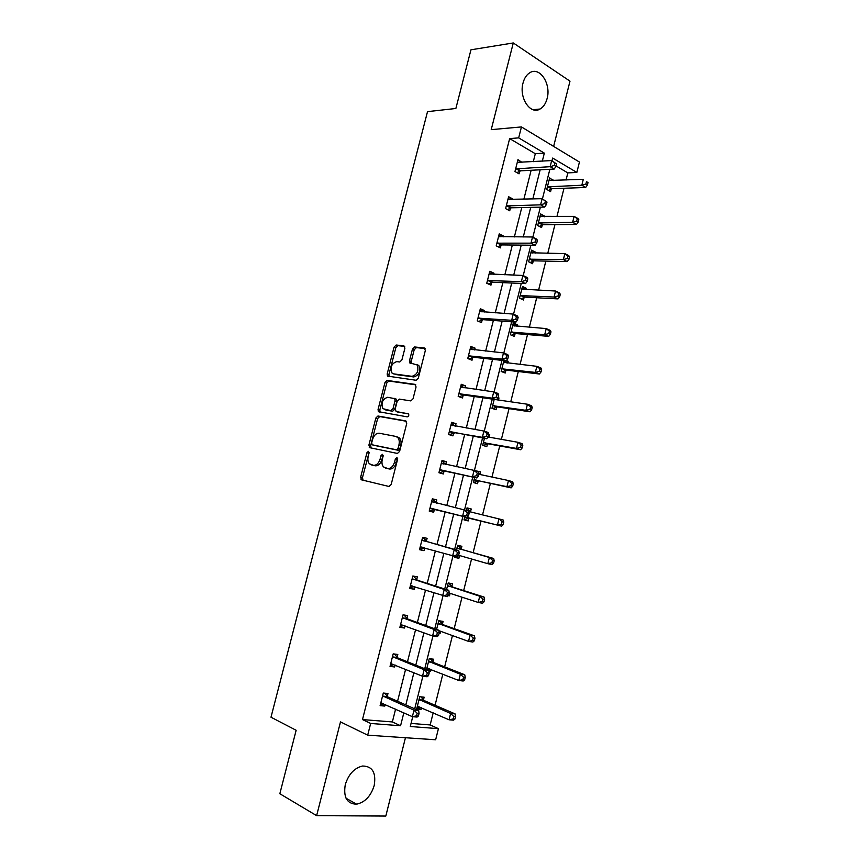 <?xml version="1.0" encoding="UTF-8"?>
<svg xmlns="http://www.w3.org/2000/svg" width="859" height="859" viewBox="0 0 859 859"><rect width="100%" height="100%" fill="white"/><g stroke="black" fill="none" stroke-linecap="round" stroke-linejoin="round"><path stroke-width="1.29" d="M368.393 451.34L366.933 452.725L360.651 477.185L361.542 479.848L388.998 486.473L391.178 484.476L397.599 459.286L396.922 457.385L395.398 458.813L394.571 462.056C393.089 466.577 390.781 468.724 387.634 468.509L383.49 466.909C381.976 465.084 381.579 462.582 382.298 459.393L383.114 456.183L382.459 454.325L380.966 455.732L380.15 458.931C378.69 463.388 376.435 465.514 373.375 465.31L369.37 463.774C367.888 461.981 367.502 459.511 368.21 456.344L369.026 453.176L368.393 451.34M369.102 452.425L362.455 477.658L363.099 480.224M397.663 458.384L396.364 462.572L394.571 462.056M383.189 455.356L381.944 459.436L380.15 458.931M547.108 98.549C545.776 103.563 543.425 107.053 540.064 109.018C530.433 115.192 518.772 97.808 523.024 83.022C524.334 78.105 526.621 74.658 529.874 72.693C539.796 66.25 551.338 83.989 547.108 98.549M374.213 785.491C370.916 796.046 365.054 802.274 356.614 804.185C347.015 803.917 343.235 797.399 345.275 784.643C348.571 774.217 354.327 768.01 362.552 766.024C372.398 766.153 376.285 772.638 374.213 785.491M553.636 146.417L569.989 81.154L513.285 42.95L470.947 49.811L455.871 108.481L427.524 111.638L270.993 717.211L296.151 730.279L279.841 793.737L316.627 815.653L385.82 816.05L405.448 737.731M404.89 348.282L403.923 345.823L396.171 345.007L394.066 347.111L387.173 373.955L387.473 376.092L416.1 380.269L418.301 378.132L425.345 350.493L424.335 347.992L414.629 346.961L412.46 349.108L409.475 360.78L409.764 362.906L417.098 364.903C419.031 370.755 417.345 374.567 412.041 376.328L393.605 373.869L391.887 372.913C389.965 367.222 391.586 363.454 396.751 361.618L399.779 361.993L401.915 359.878L404.89 348.282M411.042 723.418L430.166 724.942L438.423 728.657L435.653 739.771L367.695 735.175L340.486 721.893L316.627 815.653M367.695 735.175L370.659 723.461L400.573 725.758L403.827 712.82M533.299 161.675L535.307 153.718L509.645 138.6L362.487 719.574L370.659 723.461M509.645 138.6L518.675 137.87L521.445 126.928L579.438 162.04L576.84 172.444L552.659 158.067L551.983 160.762M513.285 42.95L491.219 129.645L521.445 126.928M377.939 416.003L375.855 418.032L368.898 445.091L369.799 447.7L397.427 453.445L399.607 451.415L406.715 423.541L405.727 420.899L377.939 416.003L379.71 416.561L377.627 418.58L370.68 445.606L371.12 447.969M378.057 409.453L384.982 382.502L387.076 380.43L415.047 384.37L416.057 386.937L413.029 398.812L410.827 400.906L399.338 399.113L397.191 401.185L395.204 408.97L396.16 411.547L408.551 413.823C409.109 415.402 408.669 416.411 407.263 416.862L378.379 411.654L378.057 409.453L379.828 410.011L386.733 383.103L384.982 382.502M544.305 216.779L544.488 216.038L540.612 213.945L537.713 225.53L541.599 227.581L542.254 225.004M526.084 289.633L526.406 288.345L522.455 286.498L519.523 298.18L523.496 299.995L524.14 297.386M503.9 360.587L501.184 371.453L505.232 373.01L505.887 370.379M506.423 360.576L508.163 361.274L507.712 363.089M484.433 438.348L482.683 445.338L486.806 446.648L487.472 444.006M488.846 434.504L489.77 434.815L489.179 437.188M464.021 519.867L468.23 520.919L464.021 519.845L464.783 516.807M466.373 510.471L467.028 507.873L471.226 508.979L470.549 511.642M468.907 518.245L468.23 520.919M448.312 595.598L449.504 595.824L448.441 595.48M446.562 589.607L448.226 582.939L452.51 583.776L451.834 586.472M450.116 593.344L449.504 595.824M428.899 671.158L430.606 671.373L428.824 670.654M429.79 668.903L426.569 669.44L429.275 658.638L433.645 659.218L432.968 661.935M431.089 669.419L430.606 671.373M430.166 724.942L433.183 712.82M435.062 705.271L442.836 674.111M444.64 666.874L452.446 635.574M454.175 628.638L462.013 597.209M463.667 590.573L471.548 559.005M473.126 552.67L481.029 520.973M482.543 514.885L490.403 483.37M491.982 477.035L499.745 445.928M501.388 439.346L509.043 408.648M510.74 401.829L518.299 371.528M520.06 364.463L527.512 334.559M529.337 327.268L536.692 297.751M538.572 290.224L545.841 261.104M547.774 253.341L554.935 224.607M556.933 216.608L563.998 188.271M566.049 180.046L567.831 172.895L556.031 165.937M423.466 699.913L424.142 697.186L419.74 696.735L416.669 708.986L421.093 709.384L417.023 707.591M421.511 707.709L421.093 709.384M439.089 633.362L440.076 633.513L439.142 633.18M436.587 629.443L438.777 620.703L443.094 621.422L442.417 624.117M440.624 631.301L440.076 633.513M454.862 556.46L454.636 557.362L458.889 558.296L454.701 557.072M456.483 549.964L457.643 545.325L461.884 546.292L461.219 548.976M459.554 555.601L458.889 558.296M474.63 477.486L473.373 482.522L477.54 483.703L478.205 481.04M476.251 471.022L480.514 471.816L479.848 474.469L479.032 473.738M494.193 399.381L491.949 408.315L496.04 409.754L496.695 407.112M498.07 397.631L498.993 397.964L498.467 400.058M516.914 326.28L517.301 324.734L513.306 323.005L510.375 334.742L514.38 336.427L515.035 333.807M535.211 253.126L535.468 252.117L531.549 250.152L528.639 261.78L532.569 263.713L533.214 261.115M553.357 180.594L549.642 177.899L546.754 189.442L550.598 191.611L551.242 189.034M410.419 361.124L409.926 363.056M567.831 172.895L576.84 172.444M412.728 716.707L410.28 726.499L438.423 728.657M549.857 169.287L542.437 198.869M540.365 207.169L532.848 237.159M530.83 245.212L523.217 275.61M521.263 283.427L513.542 314.233M511.642 321.814L503.825 353.038M501.989 360.372L494.065 392.005M492.282 399.102L484.261 431.154M482.543 438.004L474.404 470.485M472.751 477.089L464.515 509.988M462.915 516.334L454.626 549.438M452.972 556.041L444.715 589.016M442.986 595.931L434.751 628.777M432.947 636.004L424.754 668.71M422.864 676.269L414.704 708.836M542.319 161.138L544.338 153.117L518.675 137.87M405.813 704.906L413.898 672.704M415.799 665.124L423.927 632.761M425.742 625.524L433.902 593M435.642 586.096L443.845 553.421M445.488 546.85L453.735 514.026M455.313 507.712L463.506 475.091M465.159 468.52L473.234 436.34M474.952 429.489L482.919 397.76M484.701 390.641L492.561 359.341M494.419 351.965L502.161 321.105M504.083 313.46L511.728 283.03M513.703 275.127L521.241 245.116M523.281 236.966L530.712 207.373M532.827 198.966L540.15 169.792M535.307 153.718L544.338 153.117M362.487 719.574L392.359 721.936L395.591 709.115M397.567 701.255L405.598 669.311M407.488 661.795L415.573 629.679M417.377 622.496L425.495 590.23M427.213 583.39L435.373 550.963M437.016 544.445L445.209 511.878M446.777 505.618L454.926 473.245M456.558 466.727L464.601 434.794M466.308 427.997L474.232 396.504M476.004 389.449L483.821 358.386M485.657 351.063L493.367 320.439M495.267 312.859L502.869 282.643M504.845 274.816L512.34 245.03M514.369 236.934L521.757 207.567M523.861 199.224L531.141 170.275M392.359 721.936L400.573 725.758M519.706 171.177L519.04 173.829L514.971 171.532L517.966 159.677L521.939 162.362M510.396 208.125L509.72 210.777L505.607 208.608L508.614 196.711L512.716 198.912L512.555 199.546M501.033 245.223L500.368 247.897L496.212 245.846L499.229 233.895L503.363 235.978L503.138 236.901M491.638 282.482L490.961 285.167L486.763 283.255L489.791 271.251L493.979 273.205L493.678 274.408M482.2 319.913L481.523 322.597L477.282 320.815L480.321 308.757L484.551 310.582L484.175 312.085M472.718 357.494L472.042 360.2L467.758 358.547L470.807 346.435L475.081 348.131L474.63 349.935M463.194 395.247L462.518 397.964L458.191 396.439L461.262 384.274L465.567 385.841L465.041 387.946M453.638 433.161L452.951 435.889L448.581 434.493L451.662 422.284L456.022 423.712L455.41 426.118M444.028 471.247L443.341 473.975L438.928 472.729L442.02 460.456L446.422 461.755L445.735 464.461L441.902 460.95M434.386 509.494L433.688 512.243L429.232 511.116L432.345 498.8L436.791 499.959L436.093 502.708M424.69 547.902L424.002 550.662L419.493 549.685L422.617 537.304L427.106 538.335L426.408 541.095M414.897 586.751L414.263 589.263L409.711 588.415L412.857 575.981L417.388 576.872L416.69 579.642M405.051 625.803L404.482 628.026L399.886 627.317L403.043 614.829L407.628 615.581L406.919 618.373M395.151 665.038L394.668 666.971L390.029 666.401L393.197 653.86L397.814 654.472L397.116 657.264M385.208 704.444L384.8 706.077L380.118 705.647L383.297 693.052L387.967 693.524L387.259 696.327M384.8 706.077L380.494 704.133M394.668 666.971L390.33 665.188M404.482 628.026L400.122 626.415M414.263 589.263L409.872 587.803M424.002 550.662L419.568 549.373M471.226 508.979L467.006 507.948M436.791 499.959L432.324 498.875M433.688 512.243L429.232 511.105M480.514 471.816L476.273 470.925M446.422 461.755L441.934 460.821M489.77 434.815L488.814 434.643M456.022 423.712L451.49 422.939M498.993 397.964L497.962 397.814M465.567 385.841L461.015 385.219M508.163 361.274L503.846 360.801M475.081 348.131L470.507 347.67M517.301 324.734L512.963 324.391M484.551 310.582L479.945 310.271M526.406 288.345L522.036 288.141M493.979 273.205L489.34 273.044M535.468 252.117L531.077 252.052M503.363 235.978L498.703 235.967M544.488 216.038L540.075 216.103M512.716 198.912L508.023 199.052M553.475 180.111L549.041 180.304M522.025 162.018L517.301 162.297M372.613 465.213L371.109 464.794M381.944 459.436C380.483 463.892 378.228 466.007 375.179 465.803L372.913 465.288M386.797 468.391L385.315 467.983M396.364 462.572C394.882 467.081 392.574 469.229 389.438 469.003L387.108 468.477M406.371 421.264L379.71 416.561M371.646 442.986L372.28 444.812L396.536 449.783L398.061 448.355L398.93 444.941C399.639 441.816 399.263 439.368 397.803 437.564L395.838 436.426L379.216 433.226C376.167 433.108 373.933 435.255 372.495 439.658L371.646 442.986M373.955 445.306L372.28 444.812M397.62 436.963L399.585 438.111C401.046 439.905 401.421 442.353 400.724 445.467L399.854 448.881L398.329 450.309L374.062 445.338M415.81 384.843L388.837 381.042L386.733 383.103M397.653 412.03L408.637 413.931M387.677 397.287C382.47 399.059 380.881 402.85 382.91 408.669L390.899 410.666L393.035 408.605L395.022 400.842L394.711 398.64L387.677 397.287M385.573 409.926L384.521 409.582M395 398.748L396.471 399.231L396.794 401.432L394.807 409.185L392.67 411.236L386.292 410.151M379.828 410.011L380.118 412.191M394.345 374.127L393.605 373.869M416.98 364.506L418.848 365.547C420.781 371.389 419.106 375.19 413.802 376.961L395.355 374.492M425.184 348.561L416.368 347.616L414.199 349.763L411.225 361.424L411.407 363.4M404.739 346.381L397.91 345.662L395.806 347.766L388.923 374.567L389.138 376.586M417.356 706.238L449.053 719.788L450.621 713.475L455.055 713.872L424.239 700.6L420.942 696.864M417.087 707.311L419.761 706.936M453.756 716.47L453.123 718.994L454.894 719.144L455.528 716.621L453.756 716.47L450.621 713.475L419.052 699.473M454.894 719.144L453.488 720.164L449.053 719.788L453.123 718.994M455.055 713.872L455.528 716.621M418.419 716.019L419.063 713.421L417.184 713.26L416.529 715.858L418.419 716.019L417.077 717.072L412.374 716.674L380.827 702.834M416.529 715.858L412.374 716.674L413.995 710.178L418.698 710.608L388.021 697.036L384.768 693.202M382.588 695.865L413.995 710.178L417.184 713.26M383.329 703.585L380.526 704.004M419.063 713.421L418.698 710.608M426.902 668.109L458.813 680.5L460.37 674.218L464.751 674.755L433.741 662.59L430.209 658.767M463.506 677.16L462.883 679.684L464.633 679.888L465.256 677.375L463.506 677.16L460.37 674.218L428.587 661.366M464.633 679.888L463.205 681.015L458.813 680.5L462.883 679.684M464.751 674.755L465.256 677.375M438.885 630.678L468.531 641.394L470.077 635.134L474.415 635.821L443.212 624.751L439.411 620.81M438.96 631.161L439.776 631M473.212 638.033L472.6 640.535L474.329 640.803L474.952 638.301L473.212 638.033L470.077 635.134L438.09 623.419M474.329 640.803L472.869 642.049L468.531 641.394L472.6 640.535M474.415 635.821L474.952 638.301M428.523 675.593L429.178 673.016L427.31 672.79L426.665 675.378L428.523 675.593L427.159 676.774L422.51 676.226L390.738 663.588M426.665 675.378L422.51 676.226L424.131 669.762L428.781 670.331L397.889 657.94L394.399 654.01M392.488 656.663L424.131 669.762L427.31 672.79M393.744 664.458L390.362 665.059M429.178 673.016L428.781 670.331M438.595 635.359L439.239 632.782L437.403 632.492L436.748 635.069L438.595 635.359L437.199 636.648L432.592 635.961L400.595 624.525M436.748 635.069L432.592 635.961L434.203 629.518L438.809 630.238L407.703 619.006L403.945 614.98M402.334 617.621L434.203 629.518L437.403 632.492M404.117 625.459L400.154 626.275M439.239 632.782L438.809 630.238M449.182 593.043L478.205 602.449L479.741 596.232L484.036 597.048L452.629 587.062L448.516 582.993M449.096 593.365L449.74 593.225M482.887 599.077L482.264 601.568L483.982 601.891L484.605 599.399L482.887 599.077L479.741 596.232L447.55 585.634M483.982 601.891L482.5 603.254L478.205 602.449L482.264 601.568M484.036 597.048L484.605 599.399M448.613 595.298L449.257 592.731L447.432 592.388L446.798 594.954L448.613 595.298L447.195 596.715L410.419 585.634M446.798 594.954L442.632 595.867L444.243 589.467L448.795 590.326L417.474 580.255L413.404 576.088M412.148 578.762L444.243 589.467L447.432 592.388M414.457 586.611L409.904 587.674M449.257 592.731L448.795 590.326M458.631 555.279L487.826 563.687L489.372 557.491L493.614 558.447L462.013 549.545L457.632 545.401M492.508 560.293L491.896 562.774L493.592 563.15L494.215 560.669L492.508 560.293L489.372 557.491L456.977 548.021M454.776 556.804L455.549 556.611M458.072 555.977L459.662 555.58M493.592 563.15L492.089 564.621L487.826 563.687L491.896 562.774M493.614 558.447L494.215 560.669M458.599 555.419L459.232 552.874L457.428 552.466L456.784 555.021L458.599 555.419L457.149 556.954L420.191 546.915M456.784 555.021L452.629 555.966L454.228 549.588L458.738 550.598L427.202 541.664L422.757 537.337M421.919 540.075L454.228 549.588L457.428 552.466M424.765 547.892L419.611 549.245M459.232 552.874L458.738 550.598M471.022 512.039L466.931 508.227M464.096 519.577L469.862 518.16L501.635 526.159L497.415 525.096L498.95 518.922L468.735 511.481M464.698 517.182L497.415 525.096L501.484 524.151L503.17 524.581L503.782 522.111L502.096 521.681L501.484 524.151M502.096 521.681L498.95 518.922L503.159 520.017L503.782 522.111M503.17 524.581L501.635 526.159M430.885 508.26L467.049 517.376L429.929 508.356M466.738 515.271L462.582 516.248L464.171 509.892L468.638 511.051L469.164 513.188L467.371 512.726L466.738 515.271L468.52 515.722L469.164 513.188M431.647 501.549L464.171 509.892L467.371 512.726M435.341 509.387L429.264 510.976M432.292 499.004L436.555 503.106M467.049 517.376L468.52 515.722M473.373 482.5L479.172 480.922L511.126 487.869L506.96 486.666L508.485 480.525L478.892 474.265M474.039 479.848L506.96 486.666L511.019 485.7L512.694 486.183L513.295 483.724L511.631 483.23L511.019 485.7M511.631 483.23L508.485 480.525L512.651 481.749L513.295 483.724M512.694 486.183L511.126 487.869M440.581 469.841L476.906 477.98L439.615 469.98M476.648 475.693L472.493 476.702L474.071 470.378L478.484 471.688L479.043 473.685L477.282 473.159L476.648 475.693L478.409 476.208L479.043 473.685M441.333 463.194L474.071 470.378L477.282 473.159M444.994 471.108L439.153 472.794M476.906 477.98L478.409 476.208M483.037 445.456L488.449 443.856L520.586 449.751L516.463 448.409L517.988 442.299L488.148 436.995M483.349 442.675L516.463 448.409L520.522 447.41L522.175 447.947L522.787 445.499L521.134 444.962L520.522 447.41M521.134 444.962L517.988 442.299L522.1 443.652L522.787 445.499M522.175 447.947L520.586 449.751M450.245 431.605L486.72 438.756L482.35 437.338L449.268 431.766M486.505 436.297L482.35 437.338L483.928 431.046L488.288 432.485L488.878 434.353L487.139 433.774L486.505 436.297L488.256 436.866L488.878 434.353M450.975 425.012L483.928 431.046L487.139 433.774M454.604 433L449.182 434.686M451.458 423.068L454.851 426.021M486.72 438.756L488.256 436.866M497.479 399.918L496.77 399.349M492.615 408.551L497.672 406.941L530.014 411.794L525.923 410.323L527.437 404.235L494.698 399.456M492.615 405.663L525.923 410.323L529.982 409.292L531.614 409.883L532.226 407.445L530.594 406.855L529.982 409.292M530.594 406.855L527.437 404.235L531.517 405.727L532.226 407.445M531.614 409.883L530.014 411.794M459.855 393.529L464.171 395.054L496.491 399.714L492.164 398.147L458.878 393.712M496.319 397.083L492.164 398.147L493.732 391.887L498.059 393.465L498.682 395.204L496.942 394.571L496.319 397.083L498.048 397.706L498.682 395.204M460.574 387.001L493.732 391.887L496.942 394.571M464.171 395.054L459.103 396.761M460.982 385.347L463.957 387.796M496.491 399.714L498.048 397.706M506.23 362.928L503.782 361.07M502.107 371.807L506.864 370.186L539.388 373.998L535.35 372.398L536.854 366.331L503.471 362.305M501.839 368.812L535.35 372.398L539.409 371.335L541.02 371.979L541.621 369.553L540.01 368.908L539.409 371.335M540.01 368.908L536.854 366.331L540.891 367.953L541.621 369.553M541.02 371.979L539.388 373.998M469.422 355.615L473.696 357.28L506.219 360.834L501.935 359.137L468.434 355.83M506.091 358.042L501.935 359.137L503.503 352.899L507.776 354.627L508.431 356.227L506.713 355.54L506.091 358.042L507.809 358.718L508.431 356.227M470.131 349.141L503.503 352.899L506.713 355.54M473.696 357.28L468.917 358.998M470.464 347.798L473.019 349.763M506.219 360.834L507.809 358.718M514.938 326.13L512.898 324.659M511.513 335.214L516.023 333.582L548.729 336.374L544.724 334.634L546.227 328.6L512.651 325.625M511.03 332.111L544.724 334.634L548.783 333.55L550.383 334.248L550.984 331.832L549.384 331.134L548.783 333.55M549.384 331.134L546.227 328.6L550.222 330.361L550.984 331.832M550.383 334.248L548.729 336.374M478.946 317.873L483.188 319.666L515.905 322.136L511.674 320.3L477.958 318.12M515.819 319.172L511.674 320.3L513.22 314.093L517.451 315.951L518.138 317.422L516.442 316.681L515.819 319.172L517.515 319.913L518.138 317.422M479.644 311.452L513.22 314.093L516.442 316.681M483.188 319.666L478.656 321.395M479.913 310.4L482.039 311.946M515.905 322.136L517.515 319.913M523.603 289.515L521.971 288.409M520.844 298.782L525.139 297.128L558.017 298.9L554.066 297.042L555.558 291.029L521.8 289.118M520.178 295.571L554.066 297.042L558.125 295.925L559.703 296.677L560.293 294.272L558.715 293.52L558.125 295.925M558.715 293.52L555.558 291.029L559.51 292.919L560.293 294.272M559.703 296.677L558.017 298.9M488.438 280.292L492.626 282.214L525.547 283.61L521.359 281.634L487.44 280.56M525.504 280.474L521.359 281.634L522.906 275.46L527.093 277.457L527.802 278.799L526.127 278.005L525.504 280.474L527.179 281.269L527.802 278.799M489.115 273.935L522.906 275.46L526.127 278.005M492.626 282.214L488.32 283.964M489.308 273.173L491.004 274.322M525.547 283.61L527.179 281.269M532.226 253.083L531.012 252.31M530.11 262.5L534.212 260.835L567.273 261.598L563.364 259.611L564.846 253.62L530.905 252.75M529.294 259.182L563.364 259.611L567.412 258.462L568.98 259.268L569.581 256.873L568.014 256.068L567.412 258.462M568.014 256.068L564.846 253.62L568.755 255.638L569.581 256.873M568.98 259.268L567.273 261.598M497.887 242.872L502.032 244.922L535.146 245.255L531.002 243.151L496.889 243.172M535.146 241.959L531.002 243.151L532.537 236.998L536.682 239.124L537.423 240.348L535.758 239.489L535.146 241.959L536.8 242.807L537.423 240.348M498.553 236.569L532.537 236.998L535.758 239.489M502.032 244.922L497.909 246.683M498.671 236.096L499.927 236.891M535.146 245.255L536.8 242.807M538.368 222.943L572.62 222.341L574.102 216.382L540.01 216.361M539.312 226.379L543.253 224.693L576.496 224.457L572.62 222.341L576.679 221.171L578.225 222.019L578.816 219.636L577.269 218.777L576.679 221.171M540.816 216.833L539.967 216.543M577.269 218.777L574.102 216.382L577.967 218.519L578.816 219.636M578.225 222.019L576.496 224.457M507.282 205.612L511.395 207.792L544.703 207.073L540.601 204.829L506.284 205.945M544.746 203.604L540.601 204.829L542.126 198.697L547 202.058L545.358 201.156L544.746 203.604L546.388 204.506L547 202.058M507.948 199.374L542.126 198.697L545.358 201.156M511.395 207.792L507.444 209.575M507.991 199.181L508.796 199.653M544.703 207.073L546.388 204.506M548.461 190.397L552.251 188.701L585.666 187.477L581.833 185.233L583.315 179.295L548.998 180.476M547.398 186.854L581.833 185.233L585.892 184.03L587.427 184.932L588.007 182.559L586.482 181.657L585.892 184.03M586.482 181.657L588.007 182.559M587.427 184.932L585.666 187.477M516.656 168.514L520.715 170.823L554.216 169.051L550.157 166.678L515.647 168.879M554.302 165.433L550.157 166.678L551.682 160.579L556.535 163.94L554.914 162.985L554.302 165.433L555.923 166.388L556.535 163.94M517.301 162.33L551.682 160.579L554.914 162.985M520.715 170.823L516.914 172.627M554.216 169.051L555.923 166.388M368.726 453.241L366.933 452.725M397.191 459.318L395.398 458.813M382.76 456.236L380.966 455.732M375.179 465.803L373.375 465.31M389.438 469.003L387.634 468.509M362.455 477.658L360.651 477.185M370.68 445.606L368.898 445.091M377.627 418.58L375.855 418.032M398.329 450.309L396.536 449.783M399.854 448.881L398.061 448.355M400.724 445.467L398.93 444.941M388.837 381.042L387.076 380.43M397.932 412.127L396.16 411.547M392.67 411.236L390.899 410.666M394.807 409.185L393.035 408.605M396.794 401.432L395.022 400.842M395.838 398.877L394.388 398.393M413.802 376.961L412.041 376.328M411.225 361.424L409.475 360.78M414.199 349.763L412.46 349.108M416.368 347.616L414.629 346.961M388.923 374.567L387.173 373.955M395.806 347.766L394.066 347.111M397.91 345.662L396.171 345.007M418.193 706.259L417.635 706.205M424.239 700.6L419.826 700.171M423.67 700.16L419.256 699.72M382.781 696.123L387.463 696.585M383.35 696.574L388.021 697.036M381.106 702.791L381.654 702.845M427.889 668.141L427.181 668.055M433.741 662.59L429.371 662.021M433.172 662.171L428.802 661.602M443.212 624.751L438.885 624.053M442.632 624.353L438.305 623.655M392.692 656.91L397.32 657.511M393.261 657.339L397.889 657.94M391.017 663.545L391.715 663.631M402.549 617.857L407.123 618.598M403.118 618.265L407.703 619.006M400.874 624.472L401.808 624.611M452.629 587.062L448.344 586.235M452.049 586.686L447.764 585.859M412.363 578.987L416.894 579.868M412.943 579.374L417.474 580.255M410.699 585.57L412.084 585.827M462.013 549.545L457.772 548.579M422.134 540.29L426.622 541.31L422.134 540.29M422.714 540.644L427.202 541.664M420.481 546.839L423.262 547.451M469.186 518.17L464.977 517.097M469.862 518.16L465.653 517.086M470.764 511.846L468.692 511.309M431.862 501.753L436.308 502.912M430.209 508.281L434.665 509.408M478.495 480.954L474.329 479.762M479.172 480.922L475.006 479.73M441.547 463.398L443.781 464.053M439.905 469.884L444.318 471.151M487.762 443.91L483.638 442.589M488.449 443.856L484.315 442.535M451.19 425.205L452.392 425.592M449.558 431.669L453.917 433.065M496.985 407.016L492.905 405.566M497.672 406.941L493.592 405.491M460.789 387.173L461.605 387.473M459.168 393.605L463.484 395.14M506.176 370.272L502.128 368.704M506.864 370.186L502.826 368.608M504.308 362.713L503.696 362.466M470.345 349.312L470.957 349.559M468.724 355.723L473.008 357.387M515.325 333.689L511.32 331.993M516.023 333.582L512.018 331.885M478.259 317.991L482.49 319.784M524.441 297.268L520.468 295.442M525.139 297.128L521.166 295.313M487.74 280.431L491.928 282.353M533.514 260.986L529.584 259.042M534.212 260.835L530.282 258.892M497.178 243.033L501.334 245.083M542.544 224.865L538.657 222.803M543.253 224.693L539.366 222.631M506.585 205.795L510.686 207.975M551.542 188.883L547.698 186.704M552.251 188.701L548.407 186.521M515.937 168.729L520.006 171.027M540.064 109.018L533.149 109.727M356.614 804.185L346.037 798.247M362.831 480.02L361.027 479.547M371.034 447.893L369.252 447.378M399.585 438.111L397.803 437.564M396.471 399.231L394.711 398.64M379.989 412.17L378.379 411.654M418.848 365.547L417.098 364.903M410.978 363.346L409.764 362.906M388.719 376.521L387.473 376.092M423.884 700.375L419.471 699.945M382.996 696.348L387.677 696.81M433.333 662.332L428.963 661.763M442.739 624.461L438.401 623.752M392.842 657.071L397.47 657.672M402.646 617.965L407.23 618.716M452.102 586.74L447.818 585.913M412.406 579.041L416.948 579.922"/></g></svg>
